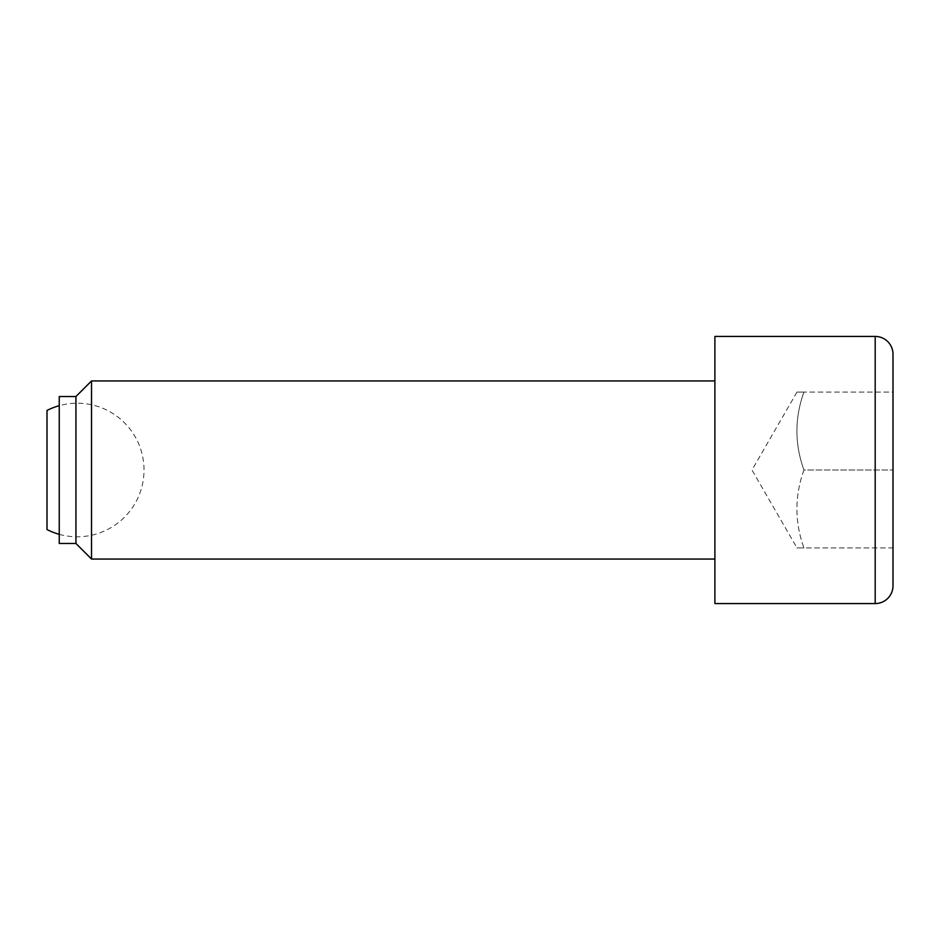 <?xml version="1.0" encoding="UTF-8"?>
<svg xmlns="http://www.w3.org/2000/svg" width="940" height="940" viewBox="0 0 940 940"><rect width="100%" height="100%" fill="white"/><g stroke="black" fill="none" stroke-linecap="round" stroke-linejoin="round"><path stroke-width="0.7" stroke-dasharray="4.7 3.53" d="M47 529.549L47 410.451M75.94 396.527L75.94 543.473M59.244 396.527L59.244 543.473M91.521 380.947L91.521 559.053M714.894 380.947L714.894 559.053L714.894 380.947M714.894 336.426L714.894 603.574M803.947 547.938C794.57 547.938 794.57 547.938 803.947 547.938L893 547.938L893 392.062L803.947 392.062C794.57 418.041 794.57 444.021 803.947 470C794.57 495.979 794.57 521.959 803.947 547.938L893 547.938L893 392.062L803.947 392.062C794.57 392.062 794.57 392.062 803.947 392.062C794.57 392.062 794.57 392.062 803.947 392.062C794.57 418.041 794.57 444.021 803.947 470L893 470L803.947 470C794.57 495.979 794.57 521.959 803.947 547.938C794.57 547.938 794.57 547.938 803.947 547.938M796.991 392.062L751.988 470L796.991 547.938M875.187 336.426L875.187 603.574M59.244 534.32A66.787 66.787 0 0 0 144.02 470A66.787 66.787 0 0 0 59.244 405.68"/><path stroke-width="1.41" d="M59.244 405.68A66.787 66.787 0 0 0 47 410.451L47 529.549A66.787 66.787 0 0 0 59.244 534.32M714.894 380.947L91.521 380.947L75.94 396.527L59.244 396.527L59.244 543.473L75.94 543.473L91.521 559.053L714.894 559.053M875.187 336.426L714.894 336.426L714.894 603.574L875.187 603.574A17.813 17.813 0 0 0 893 585.773L893 354.227A17.813 17.813 0 0 0 875.187 336.426L875.187 603.574M893 354.227L893 585.773M91.521 559.053L91.521 380.947M75.94 543.473L75.94 396.527"/></g></svg>
